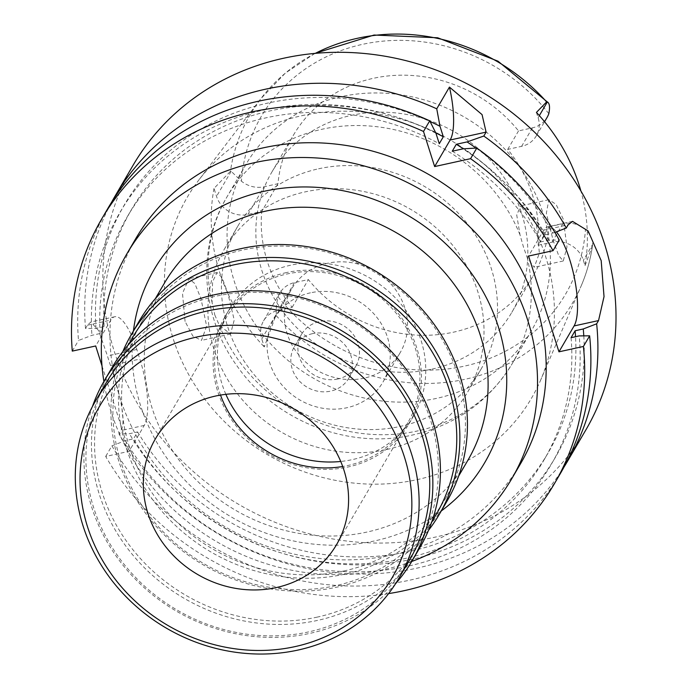 <?xml version="1.0" encoding="UTF-8"?>
<svg xmlns="http://www.w3.org/2000/svg" width="688" height="688" viewBox="0 0 688 688"><rect width="100%" height="100%" fill="white"/><g stroke="black" fill="none" stroke-linecap="round" stroke-linejoin="round"><path stroke-width="0.52" stroke-dasharray="3.44 2.58" d="M536.434 112.419L538.119 117.725A25.594 23.366 30.3 0 1 536.287 135.889A25.594 23.366 30.3 0 1 521.607 146.346L507.718 149.391A138.976 126.867 30.3 0 1 538.128 245.255L548.938 226.765A138.976 126.867 30.3 0 1 533.432 275.372A138.976 126.867 30.3 0 1 453.702 332.132A138.976 126.867 30.3 0 1 308.379 279.577L294.49 282.622A25.594 23.366 -149.7 0 0 279.81 293.079A25.594 23.366 -149.7 0 0 278.09 296.786C276.387 303.984 275.828 309.703 276.413 313.934L264.295 346.941L261.767 338.978A25.594 23.366 30.3 0 1 263.599 320.806A25.594 23.366 30.3 0 1 278.279 310.357L292.168 307.312A138.976 126.867 30.3 0 1 261.758 211.448L247.869 214.493A25.594 23.366 30.3 0 1 216.531 196.381L214.011 188.417L230.428 171.329L231.177 171.338L241.419 181.176A25.594 23.366 -149.7 0 0 264.08 186.766L277.969 183.713A138.976 126.867 30.3 0 1 293.466 135.106A138.976 126.867 30.3 0 1 373.197 78.346A138.976 126.867 30.3 0 1 518.528 130.901L532.417 127.856A25.594 23.366 -149.7 0 0 547.098 117.399M507.718 149.391L518.528 130.901M432.09 369.103A138.976 126.867 -149.7 0 0 511.829 312.343A138.976 126.867 -149.7 0 0 496.676 167.58A138.976 126.867 -149.7 0 0 351.585 115.317A138.976 126.867 -149.7 0 0 271.855 172.077A138.976 126.867 -149.7 0 0 287.008 316.841A138.976 126.867 -149.7 0 0 432.09 369.103M538.128 245.255L552.017 242.202A25.594 23.366 30.3 0 1 583.347 260.322L585.032 265.628A188.804 172.344 -149.7 0 0 580.896 190.963M548.938 226.765L562.827 223.72A25.594 23.366 -149.7 0 1 585.479 229.302C590.639 234.986 593.013 240.06 592.583 244.524L583.347 260.322M585.032 265.628L592.514 245.556C590.485 259.574 586.701 273.033 581.162 285.924A186.68 170.409 -149.7 0 0 592.368 246.184L592.583 244.524M301.697 115.722A199.288 181.916 30.3 0 1 502.558 182.286A199.288 181.916 30.3 0 1 540.656 380.068A199.288 181.916 30.3 0 1 417.134 479.639A199.288 181.916 30.3 0 1 202.367 395.978A199.288 181.916 30.3 0 1 198.703 180.187A199.288 181.916 30.3 0 1 301.697 115.722M563.24 219.094L556.016 204.336L548.861 199.701L546.349 213.246L553.212 240.628L558.733 255.687L563.248 260.976L566.981 247.069L563.24 219.094M214.011 188.417A190.112 173.539 -149.7 0 0 264.295 346.941M185.072 321.451L182.501 293.38L188.899 278.726L194.859 283.602L200.982 298.618L206.641 326.172L201.498 340.397L192.846 336.062L185.072 321.451M292.168 307.312L308.379 279.577M277.969 183.713L261.758 211.448M436.57 398.378A165.197 150.801 30.3 0 1 264.106 336.251A165.197 150.801 30.3 0 1 246.098 164.183A165.197 150.801 30.3 0 1 340.878 96.716A165.197 150.801 30.3 0 1 513.343 158.842A165.197 150.801 30.3 0 1 531.342 330.911A165.197 150.801 30.3 0 1 436.57 398.378M536.52 224.959L539.392 253.081L534.215 267.348L527.275 257.768L523.508 247.155L520.016 234.875L516.722 214.974L520.721 205.875L528.934 210.373L536.52 224.959M318.613 168.784A141.074 128.776 30.3 0 1 465.888 221.837A141.074 128.776 30.3 0 1 481.265 368.777A141.074 128.776 30.3 0 1 400.33 426.397A141.074 128.776 30.3 0 1 253.055 373.343A141.074 128.776 30.3 0 1 237.678 226.395A141.074 128.776 30.3 0 1 318.613 168.784M214.785 314.932L219.343 325.372L230.532 334.015L234.23 320.023L227.702 292.753L222.052 277.728L217.038 272.551L212.575 281.762L212.085 302.479L214.785 314.932M386.819 449.505A141.074 128.776 -149.7 0 0 467.754 391.893A141.074 128.776 -149.7 0 0 452.386 244.945A141.074 128.776 -149.7 0 0 305.102 191.892A141.074 128.776 -149.7 0 0 224.168 249.503A141.074 128.776 -149.7 0 0 239.544 396.451A141.074 128.776 -149.7 0 0 386.819 449.505M364.193 378.159A62.935 57.448 30.3 0 1 298.489 354.492A62.935 57.448 30.3 0 1 291.626 288.934A62.935 57.448 30.3 0 1 327.737 263.237A62.935 57.448 30.3 0 1 393.433 286.905A62.935 57.448 30.3 0 1 400.296 352.454A62.935 57.448 30.3 0 1 364.193 378.159M310.443 292.821A62.935 57.448 -149.7 0 0 274.34 318.518A62.935 57.448 -149.7 0 0 281.194 384.076A62.935 57.448 -149.7 0 0 346.898 407.735A62.935 57.448 -149.7 0 0 383.001 382.038A62.935 57.448 -149.7 0 0 376.147 316.48A62.935 57.448 -149.7 0 0 310.443 292.821M337.782 379.011A31.467 28.724 30.3 0 1 304.939 367.177A31.467 28.724 30.3 0 1 301.507 334.402A31.467 28.724 30.3 0 1 319.559 321.545A31.467 28.724 30.3 0 1 352.411 333.379A31.467 28.724 30.3 0 1 355.834 366.154A31.467 28.724 30.3 0 1 337.782 379.011M312.481 333.654A31.467 28.724 -149.7 0 0 294.43 346.511A31.467 28.724 -149.7 0 0 297.852 379.286A31.467 28.724 -149.7 0 0 330.704 391.119A31.467 28.724 -149.7 0 0 348.756 378.271A31.467 28.724 -149.7 0 0 345.333 345.488A31.467 28.724 -149.7 0 0 312.481 333.654M225.87 394.327A106.459 97.18 30.3 0 1 229.68 308.663A106.459 97.18 30.3 0 1 290.757 265.181A106.459 97.18 30.3 0 1 401.904 305.223A106.459 97.18 30.3 0 1 413.505 416.111A106.459 97.18 30.3 0 1 352.428 459.593A106.459 97.18 30.3 0 1 340.732 461.467M286.432 272.577A106.459 97.18 -149.7 0 0 225.354 316.059A106.459 97.18 -149.7 0 0 236.964 426.947A106.459 97.18 -149.7 0 0 348.102 466.989A106.459 97.18 -149.7 0 0 409.179 423.507A106.459 97.18 -149.7 0 0 397.578 312.619A106.459 97.18 -149.7 0 0 286.432 272.577M220.513 395.075A104.886 95.744 30.3 0 1 226.713 316.85A104.886 95.744 30.3 0 1 286.887 274.013A104.886 95.744 30.3 0 1 396.391 313.461A104.886 95.744 30.3 0 1 407.821 422.716A104.886 95.744 30.3 0 1 347.646 465.552A104.886 95.744 30.3 0 1 342.71 466.507M106.158 382.803A175.689 160.373 -149.7 0 0 125.302 565.811A175.689 160.373 -149.7 0 0 308.714 631.876A175.689 160.373 -149.7 0 0 409.515 560.127M395.523 583.777A178.312 162.772 30.3 0 1 310.021 633.347A178.312 162.772 30.3 0 1 134.169 577.946A178.312 162.772 30.3 0 1 92.416 406.599M111.998 367.616A178.312 162.772 -149.7 0 0 131.434 553.35A178.312 162.772 -149.7 0 0 317.581 620.404A178.312 162.772 -149.7 0 0 419.878 547.588M317.366 617.084A175.689 160.373 30.3 0 1 133.945 551.019A175.689 160.373 30.3 0 1 114.801 368.011A175.689 160.373 30.3 0 1 215.593 296.27A175.689 160.373 30.3 0 1 399.006 362.335A175.689 160.373 30.3 0 1 418.158 545.335A175.689 160.373 30.3 0 1 317.366 617.084M133.171 336.587A175.689 160.373 -149.7 0 0 152.323 519.586A175.689 160.373 -149.7 0 0 335.735 585.66A175.689 160.373 -149.7 0 0 436.527 513.91M428.521 530.31A178.312 162.772 30.3 0 1 337.034 587.122A178.312 162.772 30.3 0 1 157.707 528.006A178.312 162.772 30.3 0 1 122.808 351.611M139.01 321.399A178.312 162.772 -149.7 0 0 158.446 507.133A178.312 162.772 -149.7 0 0 344.602 574.188A178.312 162.772 -149.7 0 0 446.899 501.363M344.378 570.868A175.689 160.373 30.3 0 1 160.966 504.794A175.689 160.373 30.3 0 1 141.814 321.795A175.689 160.373 30.3 0 1 242.615 250.045A175.689 160.373 30.3 0 1 426.027 316.119A175.689 160.373 30.3 0 1 445.17 499.118A175.689 160.373 30.3 0 1 344.378 570.868M164.509 282.974A175.689 160.373 -149.7 0 0 183.662 465.974A175.689 160.373 -149.7 0 0 367.074 532.039A175.689 160.373 -149.7 0 0 467.866 460.289M133.42 330.971A191.427 174.735 -149.7 0 0 374.874 540.863A191.427 174.735 -149.7 0 0 441.3 510.943M411.759 561.46A222.886 203.459 30.3 0 1 383.99 569.587A222.886 203.459 30.3 0 1 103.888 381.496M135.648 238.813A222.886 203.459 -149.7 0 0 159.943 470.979A222.886 203.459 -149.7 0 0 392.633 554.803A222.886 203.459 -149.7 0 0 520.506 463.772M388.6 593.598A262.223 239.364 30.3 0 1 105.694 456.454L129.095 451.319L144.231 425.433A52.443 15.222 77.6 0 0 139.845 359.067L136.809 349.487A52.443 15.222 77.6 0 0 114.758 316.747A52.443 15.222 77.6 0 0 110.811 320.092L95.684 345.978M101.996 365.878L129.095 451.319M107.913 208.326A262.223 239.364 -149.7 0 0 78.492 340.474L91.934 335.314L100.121 333.517L104.172 326.585L95.993 328.382L85.51 328.468L87.402 325.226L90.85 322.001L98.659 330.653L107.448 355.937A262.223 239.364 30.3 0 0 110.484 365.509C119.015 390.449 126.988 421.434 120.821 430.576L118.929 433.81L129.404 433.724L137.591 431.926L133.541 438.858L125.354 440.655L111.912 445.824L105.694 456.454M72.274 351.112L78.492 340.474M111.912 445.824A262.223 239.364 -149.7 0 0 410.246 580.079A262.223 239.364 -149.7 0 0 560.677 472.991M572.562 221.364L547.648 226.834A52.443 15.222 -102.4 0 0 543.701 230.179L528.573 256.056M547.648 226.834A52.443 15.222 -102.4 0 1 556.403 231.839M554.881 232.432L544.741 234.986L540.682 241.918L548.826 240.129L559.249 240.052M564.091 466.928A262.223 239.364 30.3 0 1 417.263 568.073A262.223 239.364 30.3 0 1 118.929 433.81M133.033 165.352A262.223 239.364 -149.7 0 0 161.611 438.488A262.223 239.364 -149.7 0 0 435.366 537.096A262.223 239.364 -149.7 0 0 585.806 430.009M85.51 328.468A262.223 239.364 30.3 0 1 111.516 202.384M95.993 328.382A249.753 227.986 30.3 0 1 267.494 103.157A249.753 227.986 30.3 0 1 430.069 121.518M435.753 132.836A241.247 220.22 -149.7 0 0 269.954 110.923A241.247 220.22 -149.7 0 0 131.554 209.444A241.247 220.22 -149.7 0 0 104.172 326.585M100.121 333.517A241.247 220.22 30.3 0 1 127.504 216.376A241.247 220.22 30.3 0 1 265.903 117.854A241.247 220.22 30.3 0 1 439.271 143.706M435.934 133.197A249.753 227.986 -149.7 0 0 263.444 110.089A249.753 227.986 -149.7 0 0 91.934 335.314M583.794 335.864A249.753 227.986 30.3 0 1 412.164 559.224A249.753 227.986 30.3 0 1 129.404 433.724M137.591 431.926A241.247 220.22 -149.7 0 0 409.704 551.449A241.247 220.22 -149.7 0 0 548.104 452.936A241.247 220.22 -149.7 0 0 575.538 336.707M571.066 337.688A241.247 220.22 30.3 0 1 544.053 459.868A241.247 220.22 30.3 0 1 405.645 558.389A241.247 220.22 30.3 0 1 133.541 438.858M125.354 440.655A249.753 227.986 -149.7 0 0 408.113 566.155A249.753 227.986 -149.7 0 0 579.21 335.899M476.044 148.083A249.753 227.986 30.3 0 1 552.877 233.198M544.741 234.986A241.247 220.22 -149.7 0 0 463.428 148.823M452.257 151.214A241.247 220.22 30.3 0 1 540.682 241.918M548.826 240.129A249.753 227.986 -149.7 0 0 463.015 148.849M548.809 113.692A176.197 160.846 -149.7 0 0 362.421 44.367A176.197 160.846 -149.7 0 0 241.419 181.176M538.119 117.725L539.34 115.618M532.417 127.856L521.607 146.346M552.017 242.202L562.827 223.72M278.09 296.786A176.197 160.846 -149.7 0 0 464.486 366.119A176.197 160.846 -149.7 0 0 585.479 229.302M276.189 315.594A186.68 170.409 -149.7 0 0 465.466 379.191A186.68 170.409 -149.7 0 0 581.162 285.924L540.656 380.068M315.31 53.354A186.68 170.409 -149.7 0 0 260.855 98.694A186.68 170.409 -149.7 0 0 230.428 171.321M294.49 282.622L278.279 310.357M261.767 338.978L276.413 313.934M219.343 325.372A165.197 150.801 -149.7 0 0 417.53 430.955A165.197 150.801 -149.7 0 0 512.302 363.488A165.197 150.801 -149.7 0 0 527.275 257.768M520.016 234.875A165.197 150.801 -149.7 0 0 321.829 129.292A165.197 150.801 -149.7 0 0 227.057 196.751A165.197 150.801 -149.7 0 0 212.085 302.479M87.402 325.226L110.811 320.092M144.231 425.433L120.821 430.576M543.701 230.179L568.168 224.804M136.809 349.487L107.448 355.937M110.484 365.509L139.845 359.067M247.869 214.493L264.08 186.766M231.177 171.338L216.531 196.381M536.287 135.889L544.561 121.733M511.829 312.343L533.432 275.372M314.915 53.397L285.245 73.177L260.855 98.694L198.703 180.187M271.855 172.077L293.466 135.106M263.599 320.806L279.81 293.079M246.098 164.183L227.057 196.751C196.261 248.084 201.171 317.177 237.369 366.437C275.578 421.099 348.412 449.857 412.791 434.962C456.247 424.831 489.417 401.001 512.302 363.488L531.342 330.911M563.248 260.976L534.215 267.348M548.861 199.701L520.721 205.875M230.532 334.015L201.498 340.388M217.038 272.551L188.899 278.726M224.168 249.503L237.678 226.395M467.754 391.893L481.265 368.777M274.34 318.518L291.626 288.934M383.001 382.038L400.296 352.454M294.43 346.511L301.507 334.402M348.756 378.271L355.834 366.154M225.354 316.059L229.68 308.663M409.179 423.507L413.505 416.111M155.393 438.875L226.713 316.85M336.501 544.733L407.821 422.716M418.158 545.335L431.651 522.252M114.801 368.011L128.295 344.929M445.17 499.118L458.664 476.027M141.814 321.795L155.316 298.712M127.504 216.376L131.554 209.444M114.758 316.747L90.85 322.001M544.053 459.868L548.104 452.936"/><path stroke-width="1.03" d="M544.561 121.733L547.098 117.399A25.594 23.366 -149.7 0 0 548.809 113.692C550.108 107.199 549.617 103.277 547.356 101.927L546.607 101.91L536.434 112.419A188.804 172.344 -149.7 0 1 580.896 190.963M314.915 53.397L374.074 35.036L437.645 37.763L497.983 61.163L547.863 102.383L547.356 101.927L539.34 115.618M340.732 461.467A106.459 97.18 30.3 0 1 225.87 394.327M342.71 466.507A104.886 95.744 30.3 0 1 220.513 395.075M215.568 396.039A104.886 95.744 -149.7 0 0 155.393 438.875A104.886 95.744 -149.7 0 0 166.823 548.13A104.886 95.744 -149.7 0 0 276.327 587.569A104.886 95.744 -149.7 0 0 336.501 544.733A104.886 95.744 -149.7 0 0 325.071 435.478A104.886 95.744 -149.7 0 0 215.568 396.039M295.057 646.608A169.558 154.774 30.3 0 1 87.462 526.595A169.558 154.774 30.3 0 1 196.837 337A169.558 154.774 30.3 0 1 404.424 457.013A169.558 154.774 30.3 0 1 295.057 646.608M298.093 650.048A175.689 160.373 30.3 0 1 114.681 583.983A175.689 160.373 30.3 0 1 95.529 400.984A175.689 160.373 30.3 0 1 196.321 329.234A175.689 160.373 30.3 0 1 379.742 395.299A175.689 160.373 30.3 0 1 398.885 578.298A175.689 160.373 30.3 0 1 298.093 650.048M398.885 578.298L409.515 560.127A175.689 160.373 -149.7 0 0 390.363 377.127A175.689 160.373 -149.7 0 0 206.95 311.053A175.689 160.373 -149.7 0 0 106.158 382.803L95.529 400.984M92.416 406.599A178.312 162.772 30.3 0 1 104.43 380.559A178.312 162.772 30.3 0 1 206.727 307.742A178.312 162.772 30.3 0 1 392.882 374.797A178.312 162.772 30.3 0 1 412.318 560.522A178.312 162.772 30.3 0 1 395.523 583.777M412.318 560.522L419.878 547.588A178.312 162.772 -149.7 0 0 400.45 361.854A178.312 162.772 -149.7 0 0 214.295 294.799A178.312 162.772 -149.7 0 0 111.998 367.616L104.43 380.559M431.651 522.252L436.527 513.91A175.689 160.373 -149.7 0 0 417.384 330.902A175.689 160.373 -149.7 0 0 233.963 264.837A175.689 160.373 -149.7 0 0 133.171 336.587L128.295 344.929M122.808 351.611A178.312 162.772 30.3 0 1 131.451 334.342A178.312 162.772 30.3 0 1 233.748 261.517A178.312 162.772 30.3 0 1 419.895 328.572A178.312 162.772 30.3 0 1 439.331 514.306A178.312 162.772 30.3 0 1 428.521 530.31M439.331 514.306L446.899 501.363A178.312 162.772 -149.7 0 0 427.463 315.629A178.312 162.772 -149.7 0 0 241.307 248.574A178.312 162.772 -149.7 0 0 139.01 321.399L131.451 334.342M458.664 476.027L467.866 460.289A175.689 160.373 -149.7 0 0 448.722 277.29A175.689 160.373 -149.7 0 0 265.301 211.225A175.689 160.373 -149.7 0 0 164.509 282.974L155.316 298.712M441.3 510.943A191.427 174.735 -149.7 0 0 483.415 292.219A191.427 174.735 -149.7 0 0 263.994 191.307A191.427 174.735 -149.7 0 0 133.42 330.971M103.888 381.496A222.886 203.459 30.3 0 1 127.005 253.605A222.886 203.459 30.3 0 1 254.878 162.583A222.886 203.459 30.3 0 1 487.568 246.399A222.886 203.459 30.3 0 1 511.855 478.564A222.886 203.459 30.3 0 1 411.759 561.46M511.855 478.564L520.506 463.772A222.886 203.459 -149.7 0 0 496.211 231.607A222.886 203.459 -149.7 0 0 263.521 147.791A222.886 203.459 -149.7 0 0 135.648 238.813L127.005 253.605M388.6 593.598A262.223 239.364 30.3 0 0 404.028 590.708A262.223 239.364 30.3 0 0 554.459 483.621A262.223 239.364 30.3 0 0 583.415 346.46L558.957 351.826L528.573 256.056L553.032 250.69A262.223 239.364 30.3 0 0 470.575 158.679L434.644 166.565L423.507 131.468A262.223 239.364 30.3 0 0 252.126 111.877A262.223 239.364 30.3 0 0 101.695 218.965L107.913 208.326A262.223 239.364 -149.7 0 1 258.344 101.239A262.223 239.364 -149.7 0 1 429.725 120.83L423.507 131.468M101.695 218.965A262.223 239.364 30.3 0 0 72.274 351.112L95.684 345.978L101.996 365.878M430.069 121.518A249.753 227.986 30.3 0 1 439.993 126.265L443.321 136.774L439.271 143.706L435.934 133.197L429.725 120.83M439.993 126.265L436.742 108.824L449.445 87.092A52.443 15.222 -102.4 0 1 450.167 140.008L434.644 166.565M554.459 483.621L560.677 472.991A262.223 239.364 -149.7 0 0 589.633 335.821L579.21 335.899L571.066 337.688L575.116 330.756L583.261 328.967L596.651 323.816L598.543 320.574L574.084 325.94L558.957 351.826M583.415 346.46L589.633 335.821M556.403 231.839A52.443 15.222 -102.4 0 1 569.698 259.574A52.443 15.222 -102.4 0 1 574.084 325.94M470.575 158.679L476.793 148.04A262.223 239.364 -149.7 0 1 559.249 240.052L553.032 250.69M598.543 320.574L604.03 296.597L601.183 260.632L588.154 230.996L572.562 221.364L568.168 224.804L566.267 228.046L554.881 232.432M476.793 148.04L463.015 148.849L452.257 151.214L456.307 144.282L467.066 141.917L483.81 136.035L486.098 132.122L482.064 114.612L449.445 87.092M483.81 136.035A262.223 239.364 30.3 0 1 566.267 228.046M596.651 323.816A262.223 239.364 30.3 0 1 567.695 460.977A262.223 239.364 30.3 0 1 564.091 466.928M567.695 460.977L585.806 430.009A262.223 239.364 -149.7 0 0 557.22 156.873A262.223 239.364 -149.7 0 0 283.473 58.265A262.223 239.364 -149.7 0 0 133.033 165.352L114.93 196.321A262.223 239.364 30.3 0 1 265.362 89.234A262.223 239.364 30.3 0 1 436.742 108.824M111.516 202.384A262.223 239.364 30.3 0 1 114.93 196.321M443.321 136.774A241.247 220.22 -149.7 0 0 435.753 132.836M583.261 328.967A249.753 227.986 30.3 0 1 583.794 335.864M575.538 336.707A241.247 220.22 -149.7 0 0 575.116 330.756M467.066 141.917A249.753 227.986 30.3 0 1 476.044 148.083M463.428 148.823A241.247 220.22 -149.7 0 0 456.307 144.282M546.607 101.91A186.68 170.409 -149.7 0 0 357.33 38.313A186.68 170.409 -149.7 0 0 315.31 53.354M486.098 132.122L450.167 140.008"/></g></svg>

